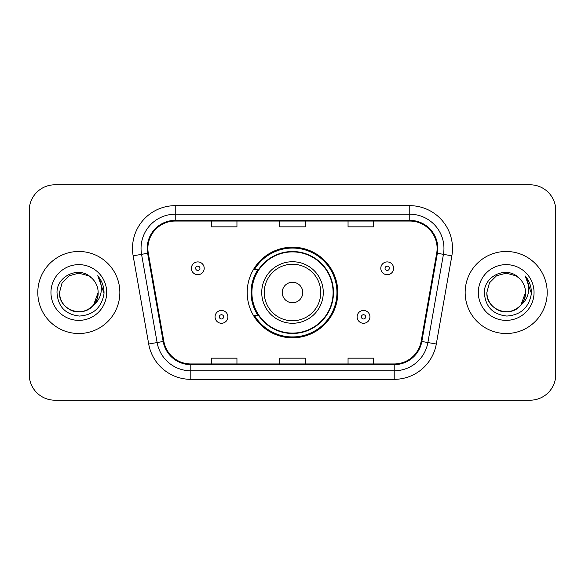 <?xml version="1.0" encoding="UTF-8"?>
<svg xmlns="http://www.w3.org/2000/svg" width="585" height="585" viewBox="0 0 585 585"><rect width="100%" height="100%" fill="white"/><g stroke="black" fill="none" stroke-linecap="round" stroke-linejoin="round"><path stroke-width="0.88" d="M247.199 292.5A45.301 45.301 0 0 0 292.5 337.801A45.301 45.301 0 0 0 337.801 292.5A45.301 45.301 0 0 0 292.5 247.199A45.301 45.301 0 0 0 247.199 292.5M258.065 315.578A41.455 41.455 0 0 1 258.065 269.422M29.25 210.446L29.25 374.554A25.638 25.638 0 0 0 54.888 400.191L530.112 400.191A25.638 25.638 0 0 0 555.75 374.554L555.75 210.446A25.638 25.638 0 0 0 530.112 184.809L54.888 184.809A25.638 25.638 0 0 0 29.25 210.446L29.25 374.554M37.798 292.5A41.023 41.023 0 0 0 78.821 333.523A41.023 41.023 0 0 0 119.852 292.5A41.023 41.023 0 0 0 78.821 251.477A41.023 41.023 0 0 0 37.798 292.5A41.023 41.023 0 0 0 78.821 333.523A41.023 41.023 0 0 0 119.852 292.5A41.023 41.023 0 0 0 78.821 251.477A41.023 41.023 0 0 0 37.798 292.5M465.148 292.5A41.023 41.023 0 0 0 506.179 333.523A41.023 41.023 0 0 0 547.202 292.5A41.023 41.023 0 0 0 506.179 251.477A41.023 41.023 0 0 0 465.148 292.5A41.023 41.023 0 0 0 506.179 333.523A41.023 41.023 0 0 0 547.202 292.5A41.023 41.023 0 0 0 506.179 251.477A41.023 41.023 0 0 0 465.148 292.5M147.881 248.398A27.349 27.349 0 0 1 175.237 221.05L409.763 221.05A27.349 27.349 0 0 1 436.702 253.144L421.149 341.355A27.349 27.349 0 0 1 394.21 363.95L190.79 363.95A27.349 27.349 0 0 1 163.851 341.355L148.297 253.144A27.349 27.349 0 0 1 147.881 248.398M147.201 248.398A28.036 28.036 0 0 0 147.625 253.268L163.178 341.472A28.036 28.036 0 0 0 190.79 364.638L394.21 364.638A28.036 28.036 0 0 0 421.822 341.472L437.375 253.268A28.036 28.036 0 0 0 409.763 220.362L175.237 220.362A28.036 28.036 0 0 0 147.201 248.398M133.146 255.82A42.734 42.734 0 0 1 175.237 205.664L409.763 205.664A42.734 42.734 0 0 1 451.854 255.82L436.3 344.024A42.734 42.734 0 0 1 394.21 379.336L190.79 379.336A42.734 42.734 0 0 1 148.7 344.024L133.146 255.82L141.563 254.336A34.186 34.186 0 0 1 175.237 214.212L409.763 214.212A34.186 34.186 0 0 1 443.437 254.336L427.884 342.539A34.186 34.186 0 0 1 394.21 370.788L190.79 370.788A34.186 34.186 0 0 1 157.116 342.539L141.563 254.336A34.186 34.186 0 0 1 141.043 248.398M530.112 184.809L54.888 184.809M54.888 400.191L530.112 400.191M555.75 374.554L555.75 210.446M279.681 221.05L279.681 226.834L305.319 226.834L305.319 221.05M211.302 221.05L211.302 226.834L236.947 226.834L236.947 221.05M348.053 221.05L348.053 226.834L373.698 226.834L373.698 221.05M305.319 363.95L305.319 358.166L279.681 358.166L279.681 363.95M236.947 363.95L236.947 358.166L211.302 358.166L211.302 363.95M373.698 363.95L373.698 358.166L348.053 358.166L348.053 363.95M72.891 310.891C85 315.242 98.514 305.034 98.141 292.5C97.885 299.783 94.66 305.363 88.481 309.231C76.438 316.946 58.844 306.789 59.502 292.5L62.09 282.84L69.162 275.769L78.821 273.18L88.481 275.769L91.479 277.904C79.626 265.473 56.796 275.711 57.008 292.5C57.878 306.606 65.359 314.459 79.443 316.054C93.315 315.052 101.49 307.681 103.976 293.948L104.02 292.5C103.947 286.16 101.841 280.595 97.695 275.806C100.847 280.976 101.958 286.54 101.029 292.5C100.123 297.568 97.658 301.706 93.629 304.917A19.32 19.32 0 0 0 98.141 292.5L93.629 304.917C83.37 318.774 58.493 309.911 59.502 292.5L62.09 282.84L69.162 275.769L78.821 273.18L88.481 275.769L91.479 277.904L88.481 275.769L78.821 273.18L69.162 275.769L62.09 282.84L59.502 292.5C59.765 299.783 62.983 305.363 69.162 309.231C81.205 316.946 98.806 306.789 98.141 292.5L93.578 304.975L98.141 292.5C97.885 299.783 94.66 305.363 88.481 309.231C76.438 316.946 58.844 306.789 59.502 292.5C59.765 299.783 62.983 305.363 69.162 309.231C81.205 316.946 98.806 306.789 98.141 292.5A19.32 19.32 0 0 0 91.479 277.904M50.954 292.5A27.868 27.868 0 0 0 78.821 320.368A27.868 27.868 0 0 0 106.689 292.5A27.868 27.868 0 0 0 78.821 264.632A27.868 27.868 0 0 0 50.954 292.5M97.885 276.018L104.006 293.231M302.759 292.5A10.259 10.259 0 0 0 292.5 282.241A10.259 10.259 0 0 0 282.241 292.5A10.259 10.259 0 0 0 292.5 302.759A10.259 10.259 0 0 0 302.759 292.5M323.271 292.5A30.771 30.771 0 0 0 292.5 261.729A30.771 30.771 0 0 0 261.729 292.5A30.771 30.771 0 0 0 292.5 323.271A30.771 30.771 0 0 0 323.271 292.5A30.771 30.771 0 0 1 292.5 323.271A30.771 30.771 0 0 1 261.729 292.5M333.099 292.5A40.599 40.599 0 0 0 292.5 251.901A40.599 40.599 0 0 0 251.901 292.5A40.599 40.599 0 0 0 292.5 333.099A40.599 40.599 0 0 0 333.099 292.5M336.945 292.5A44.445 44.445 0 0 1 254.519 315.578L258.636 315.578A40.979 40.979 0 0 0 333.479 292.595A40.979 40.979 0 0 0 258.636 269.422L254.519 269.422A44.445 44.445 0 0 1 336.945 292.5M500.241 310.891C512.35 315.242 525.864 305.034 525.498 292.5C525.235 299.783 522.017 305.363 515.838 309.231C503.795 316.946 486.193 306.789 486.859 292.5L489.448 282.84L496.519 275.769L506.179 273.18L515.838 275.769L518.837 277.904C506.976 265.473 484.146 275.711 484.365 292.5C485.236 306.606 492.709 314.459 506.8 316.054C520.672 315.052 528.847 307.681 531.334 293.948L531.377 292.5C531.304 286.16 529.191 280.595 525.045 275.806C528.204 280.976 529.308 286.54 528.379 292.5C527.48 297.568 525.016 301.706 520.986 304.917A19.32 19.32 0 0 0 525.498 292.5L520.986 304.917C510.727 318.774 485.85 309.911 486.859 292.5C487.115 299.783 490.34 305.363 496.519 309.231C508.562 316.946 526.156 306.789 525.498 292.5L520.935 304.975L525.498 292.5C525.235 299.783 522.017 305.363 515.838 309.231C503.795 316.946 486.193 306.789 486.859 292.5C487.115 299.783 490.34 305.363 496.519 309.231C508.562 316.946 526.156 306.789 525.498 292.5A19.32 19.32 0 0 0 518.837 277.904M478.311 292.5A27.868 27.868 0 0 0 506.179 320.368A27.868 27.868 0 0 0 534.047 292.5A27.868 27.868 0 0 0 506.179 264.632A27.868 27.868 0 0 0 478.311 292.5M525.235 276.018L531.363 293.231M204.209 268.31A6.413 6.413 0 0 1 197.796 274.723A6.413 6.413 0 0 1 191.39 268.31A6.413 6.413 0 0 1 197.796 261.904A6.413 6.413 0 0 1 204.209 268.31A6.413 6.413 0 0 0 197.796 261.904A6.413 6.413 0 0 0 191.39 268.31M393.61 268.31A6.413 6.413 0 0 1 387.204 274.723A6.413 6.413 0 0 1 380.791 268.31A6.413 6.413 0 0 1 387.204 261.904A6.413 6.413 0 0 1 393.61 268.31A6.413 6.413 0 0 0 387.204 261.904A6.413 6.413 0 0 0 380.791 268.31M215.061 316.858A6.413 6.413 0 0 1 221.474 310.452A6.413 6.413 0 0 1 227.887 316.858A6.413 6.413 0 0 1 221.474 323.271A6.413 6.413 0 0 1 215.061 316.858A6.413 6.413 0 0 0 221.474 323.271A6.413 6.413 0 0 0 227.887 316.858M357.113 316.858A6.413 6.413 0 0 1 363.526 310.452A6.413 6.413 0 0 1 369.939 316.858A6.413 6.413 0 0 1 363.526 323.271A6.413 6.413 0 0 1 357.113 316.858A6.413 6.413 0 0 0 363.526 323.271A6.413 6.413 0 0 0 369.939 316.858M409.763 205.664L409.763 220.362M141.563 254.336L147.625 253.268M190.79 379.336L190.79 364.638M394.21 364.638L394.21 379.336M421.822 341.472L436.3 344.024M148.7 344.024L163.178 341.472M437.375 253.268L451.854 255.82M175.237 205.664L175.237 220.362M320.763 292.5A28.263 28.263 0 0 0 292.5 264.237A28.263 28.263 0 0 0 264.237 292.5A28.263 28.263 0 0 0 292.5 320.763A28.263 28.263 0 0 0 320.763 292.5M195.661 268.31A2.135 2.135 0 0 0 197.796 270.445A2.135 2.135 0 0 0 199.938 268.31A2.135 2.135 0 0 0 197.796 266.175A2.135 2.135 0 0 0 195.661 268.31M385.062 268.31A2.135 2.135 0 0 0 387.204 270.445A2.135 2.135 0 0 0 389.339 268.31A2.135 2.135 0 0 0 387.204 266.175A2.135 2.135 0 0 0 385.062 268.31M223.609 316.858A2.135 2.135 0 0 0 221.474 314.723A2.135 2.135 0 0 0 219.338 316.858A2.135 2.135 0 0 0 221.474 318.993A2.135 2.135 0 0 0 223.609 316.858M365.662 316.858A2.135 2.135 0 0 0 363.526 314.723A2.135 2.135 0 0 0 361.391 316.858A2.135 2.135 0 0 0 363.526 318.993A2.135 2.135 0 0 0 365.662 316.858"/></g></svg>
